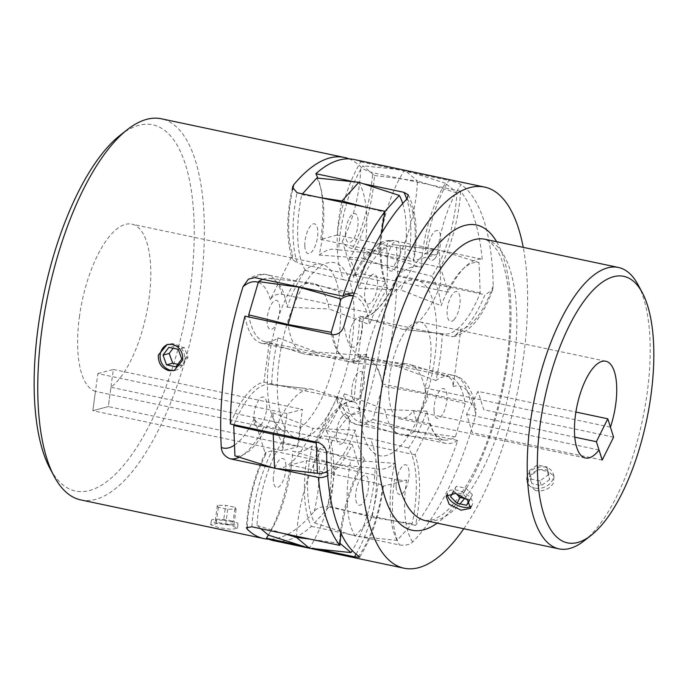 <?xml version="1.0" encoding="UTF-8"?>
<svg xmlns="http://www.w3.org/2000/svg" width="687" height="687" viewBox="0 0 687 687"><rect width="100%" height="100%" fill="white"/><g stroke="black" fill="none" stroke-linecap="round" stroke-linejoin="round"><path stroke-width="0.52" stroke-dasharray="3.44 2.58" d="M120.362 135.099A187.173 71.654 -78.1 0 1 190.368 287.698A187.173 71.654 -78.1 0 1 127.181 460.925A187.173 71.654 -78.1 0 1 49.936 468.422M80.808 499.921A194.782 74.565 101.9 0 0 200.346 288.334A194.782 74.565 101.9 0 0 161.342 118.782M229.647 524.679L217.006 523.503L210.763 524.713L218.681 527.582L231.236 529.394L237.453 528.32L229.647 524.679M482.214 259.257A194.782 74.565 101.9 0 0 460.668 191.287A83.694 32.04 -78.1 0 1 459.302 204.76A83.694 32.04 -78.1 0 1 440.419 267.32L448.293 292.155A83.694 32.04 -78.1 0 1 482.214 259.257L394.192 240.656C388.842 240.536 386.343 243.181 386.704 248.574A194.782 74.565 -78.1 0 1 383.277 326.986A194.782 74.565 -78.1 0 1 364.969 409.34C363.062 415.352 364.634 419.534 369.683 421.887A83.694 32.04 -78.1 0 1 357.592 424.764A83.694 32.04 -78.1 0 1 342.461 405.201L337.197 400.796L337.695 396.459L315.307 441.475C317.901 437.327 321.817 435.575 327.038 436.219A83.694 32.04 -78.1 0 1 329.786 493.034A83.694 32.04 -78.1 0 1 327.476 506.766C321.439 506.405 317.033 507.916 314.26 511.308A194.782 74.565 -78.1 0 1 268.643 539.175M457.714 440.487A83.694 32.04 -78.1 0 1 445.623 443.364A83.694 32.04 -78.1 0 1 430.491 423.802L415.068 454.811A83.694 32.04 -78.1 0 1 417.816 511.635A83.694 32.04 -78.1 0 1 415.498 525.366A194.782 74.565 101.9 0 0 457.714 440.487L369.683 421.887M415.498 525.366L327.476 506.766M275.848 468.457L273.366 467.933M230.188 520.677A13.465 2.362 -172.3 0 1 238.046 523.932A13.465 2.362 -172.3 0 1 219.222 523.588A13.465 2.362 -172.3 0 1 211.356 520.325A13.465 2.362 -172.3 0 1 230.188 520.677M79.366 317.136A85.6 32.77 -78.1 0 1 131.895 224.151A85.6 32.77 -78.1 0 1 149.036 298.665A85.6 32.77 -78.1 0 1 110.933 387.27L108.323 406.584L92.839 410.689L95.45 391.375A85.6 32.77 -78.1 0 1 79.366 317.136M300.743 427.374L298.132 446.687L282.649 450.792L285.26 431.479A85.6 32.77 -78.1 0 1 269.175 357.24A85.6 32.77 -78.1 0 1 321.705 264.255A85.6 32.77 -78.1 0 1 338.846 338.768A85.6 32.77 -78.1 0 1 300.743 427.374L110.933 387.27M440.419 267.32L352.388 248.72C347.279 247.329 343.938 244.881 342.358 241.369L353.788 277.419L353.848 275.135L360.263 273.555A83.694 32.04 -78.1 0 1 394.192 240.656L393.728 240.57C385.184 239.772 380.4 242.863 378.949 243.636L369.142 251.545C363.5 257.616 358.408 265.483 353.848 275.135M174.97 370.284A13.465 12.211 -104.9 0 0 175.838 370.095A13.465 12.211 -104.9 0 0 184.657 356.793A13.465 12.211 -104.9 0 0 174.163 343.938A13.465 12.211 -104.9 0 0 168.933 344.058A13.465 12.211 -104.9 0 0 168.092 344.316M177.813 364.29L182.081 365.192L187.955 357.42L184.451 347.656L175.073 345.681L173.15 348.223M175.073 345.681L168.882 347.321M184.451 347.656L178.259 349.305M187.955 357.42L181.763 359.061M182.081 365.192L175.889 366.841M348.996 158.869A194.782 74.565 -78.1 0 1 360.821 166.915C362.839 169.054 366.781 170.969 372.646 172.686A83.694 32.04 -78.1 0 1 371.281 186.16A83.694 32.04 -78.1 0 1 352.388 248.72M460.668 191.287L372.646 172.686M448.293 292.155L360.263 273.555M430.491 423.802L342.461 405.201M415.068 454.811L327.038 436.219M341.061 533.498A83.694 32.04 -78.1 0 1 360.151 469.376L352.285 444.541A83.694 32.04 -78.1 0 1 327.639 475.61M360.151 469.376L272.129 450.775L265.749 452.269L265.654 454.639L254.224 418.589C255.787 422.093 259.128 424.549 264.255 425.94A83.694 32.04 -78.1 0 1 239.213 457.216M354.243 293.203A83.694 32.04 -78.1 0 1 354.956 293.332A83.694 32.04 -78.1 0 1 370.078 312.894L282.056 294.294C276.844 293.65 272.928 295.401 270.317 299.549L292.705 254.533L292.31 259.222L297.48 263.284A83.694 32.04 -78.1 0 1 297.05 192.729M370.078 312.894L385.501 281.885A83.694 32.04 -78.1 0 1 381.869 232.704M385.501 281.885L297.48 263.284M285.26 431.479L95.45 391.375M352.285 444.541L264.255 425.94M223.67 520.171L233.048 522.154L234.087 524.112L225.74 524.095L216.353 522.111L215.323 520.153L223.67 520.171L225.68 505.323L235.057 507.307L233.048 522.154M235.057 507.307L236.088 509.265L227.74 509.247L218.363 507.264L217.332 505.306L225.68 505.323M217.332 505.306L215.323 520.153M218.363 507.264L216.353 522.111M227.74 509.247L225.74 524.095M236.088 509.265L234.087 524.112M296.432 537.371A83.694 32.04 -78.1 0 1 320.425 451.745L282.074 442.162A103.29 39.537 -78.1 0 1 272.748 412.698A79.701 30.511 -78.1 0 1 234.928 455.859M260.802 528.698L256.972 525.478A79.701 30.511 -78.1 0 1 282.074 442.162M256.972 525.478L283.731 533.541M340.048 543.374L310.284 539.158M339.498 542.91A79.701 30.511 -78.1 0 1 364.599 459.594L320.425 451.745M402.702 203.55A79.701 30.511 -78.1 0 1 401.723 272.481A103.29 39.537 -78.1 0 1 421.251 267.312A79.701 30.511 -78.1 0 1 445.459 183.24L456.949 192.91A79.701 30.511 -78.1 0 1 431.848 276.226A103.29 39.537 -78.1 0 1 441.174 305.689A79.701 30.511 -78.1 0 1 478.994 262.52L480.187 292.885A79.701 30.511 -78.1 0 1 444.051 334.028A79.701 30.511 -78.1 0 1 442.273 333.684A103.29 39.537 -78.1 0 1 435.936 380.512A79.701 30.511 -78.1 0 1 450.079 376.991A79.701 30.511 -78.1 0 1 465.211 403.535L455.412 436.803A79.701 30.511 -78.1 0 1 444.48 440.058A79.701 30.511 -78.1 0 1 426.902 411.187A103.29 39.537 -78.1 0 1 408.602 447.958A79.701 30.511 -78.1 0 1 412.191 523.683L397.138 540.368L355.102 536.1A83.694 32.04 -78.1 0 1 350.765 460.161L394.724 463.347A103.29 39.537 -78.1 0 1 375.196 468.508A79.701 30.511 -78.1 0 1 352.233 550.57M397.138 540.368A79.701 30.511 -78.1 0 1 394.724 463.347M316.784 178.019A79.701 30.511 -78.1 0 1 319.197 255.04A103.29 39.537 -78.1 0 1 338.725 249.879A79.701 30.511 -78.1 0 1 362.934 165.807L374.424 175.477A79.701 30.511 -78.1 0 1 349.322 258.793A103.29 39.537 -78.1 0 1 358.648 288.248A79.701 30.511 -78.1 0 1 395.609 244.958A79.701 30.511 -78.1 0 1 396.468 245.087L397.661 275.444A79.701 30.511 -78.1 0 1 359.748 316.243A103.29 39.537 -78.1 0 1 353.41 363.079A79.701 30.511 -78.1 0 1 365.39 359.095A79.701 30.511 -78.1 0 1 382.685 386.103L372.886 419.371A79.701 30.511 -78.1 0 1 359.79 422.162A79.701 30.511 -78.1 0 1 344.376 393.754A103.29 39.537 -78.1 0 1 326.076 430.517A79.701 30.511 -78.1 0 1 329.666 506.25L314.612 522.936A79.701 30.511 -78.1 0 1 312.199 445.906L350.765 460.161M314.612 522.936L355.102 536.1L371.968 517.388L329.666 506.25M412.191 523.683L371.968 517.388A83.694 32.04 -78.1 0 0 370.233 438.572L408.602 447.958M326.076 430.517L370.233 438.572M455.412 436.803L414.854 431.196A83.694 32.04 -78.1 0 1 402.453 435.249A83.694 32.04 -78.1 0 1 400.178 434.768A83.694 32.04 -78.1 0 1 384.737 409.426L426.902 411.187M344.376 393.754L384.737 409.426M372.886 419.371L414.854 431.196L425.846 393.9L382.685 386.103M465.211 403.535L425.846 393.9A83.694 32.04 -78.1 0 0 409.692 364.376A83.694 32.04 -78.1 0 0 407.417 363.895A83.694 32.04 -78.1 0 0 397.412 366.394L435.936 380.512M353.41 363.079L397.412 366.394M480.187 292.885L440.702 284.117A83.694 32.04 -78.1 0 1 402.436 329.262L442.273 333.684M359.748 316.243L402.436 329.262M397.661 275.444L440.702 284.117L439.362 250.077L396.468 245.087M478.994 262.52L439.362 250.077A83.694 32.04 -78.1 0 0 437.645 249.759A83.694 32.04 -78.1 0 0 400.899 289.991L441.174 305.689M358.648 288.248L400.899 289.991M456.949 192.91L417.49 181.016A83.694 32.04 -78.1 0 1 393.496 266.642L431.848 276.226M349.322 258.793L393.496 266.642M374.424 175.477L417.49 181.016L404.617 170.178L362.934 165.807M445.459 183.24L404.617 170.178A83.694 32.04 -78.1 0 0 378.64 254.13L421.251 267.312M338.725 249.879L378.64 254.13M358.829 182.287A83.694 32.04 -78.1 0 1 363.157 258.226L401.723 272.481M319.197 255.04L363.157 258.226M262.82 279.3A79.701 30.511 -78.1 0 1 269.441 278.329A79.701 30.511 -78.1 0 1 287.02 307.201A103.29 39.537 -78.1 0 1 305.32 270.429A79.701 30.511 -78.1 0 1 301.73 194.704L302.478 193.88M301.73 194.704L319.704 197.521M353.264 295.994A79.701 30.511 -78.1 0 1 354.131 296.226A79.701 30.511 -78.1 0 1 369.546 324.633A103.29 39.537 -78.1 0 1 387.846 287.87A79.701 30.511 -78.1 0 1 384.256 212.137L365.347 207.165M384.256 212.137L385.003 211.313M387.846 287.87L343.689 279.815A83.694 32.04 -78.1 0 1 341.954 200.999M305.32 270.429L343.689 279.815M299.068 287.192A83.694 32.04 -78.1 0 1 311.469 283.138A83.694 32.04 -78.1 0 1 313.744 283.619A83.694 32.04 -78.1 0 1 329.185 308.961L369.546 324.633M287.02 307.201L329.185 308.961M316.57 442.17A79.701 30.511 -78.1 0 1 354.174 402.144A103.29 39.537 -78.1 0 1 360.512 355.308L316.509 351.993A83.694 32.04 -78.1 0 1 306.505 354.492A83.694 32.04 -78.1 0 1 304.229 354.011A83.694 32.04 -78.1 0 1 288.076 324.487M360.512 355.308A79.701 30.511 -78.1 0 1 348.532 359.292A79.701 30.511 -78.1 0 1 331.623 334.466M234.044 424.729A79.701 30.511 -78.1 0 1 269.871 384.359A79.701 30.511 -78.1 0 1 271.648 384.703A103.29 39.537 -78.1 0 1 277.986 337.875A79.701 30.511 -78.1 0 1 263.842 341.396A79.701 30.511 -78.1 0 1 249.098 317.025M277.986 337.875L316.509 351.993M370.594 275.959A15.217 5.822 -78.1 0 1 377.592 281.85A15.217 5.822 -78.1 0 1 371.615 302.134A15.217 5.822 -78.1 0 1 364.617 296.243A15.217 5.822 -78.1 0 1 370.594 275.959M304.822 245.912A15.217 5.822 -78.1 0 1 310.799 225.628A15.217 5.822 -78.1 0 1 317.806 231.528A15.217 5.822 -78.1 0 1 311.829 251.811A15.217 5.822 -78.1 0 1 304.822 245.912M260.802 424.995A15.217 5.822 -78.1 0 1 253.804 419.096A15.217 5.822 -78.1 0 1 259.78 398.812A15.217 5.822 -78.1 0 1 266.779 404.712A15.217 5.822 -78.1 0 1 260.802 424.995M326.574 455.034A15.217 5.822 -78.1 0 1 320.597 475.318A15.217 5.822 -78.1 0 1 313.59 469.427A15.217 5.822 -78.1 0 1 319.567 449.143A15.217 5.822 -78.1 0 1 326.574 455.034M351.65 393.076A14.839 5.676 -78.1 0 1 357.48 373.299A14.839 5.676 -78.1 0 1 364.308 379.044A14.839 5.676 -78.1 0 1 358.477 398.829A14.839 5.676 -78.1 0 1 351.65 393.076M267.088 321.902A14.839 5.676 -78.1 0 1 272.919 302.125A14.839 5.676 -78.1 0 1 279.746 307.87A14.839 5.676 -78.1 0 1 273.924 327.647A14.839 5.676 -78.1 0 1 267.088 321.902M353.985 308.025A89.782 34.367 -78.1 0 1 318.725 427.709A89.782 34.367 -78.1 0 1 277.411 392.93A89.782 34.367 -78.1 0 1 312.671 273.246A89.782 34.367 -78.1 0 1 353.985 308.025M312.199 445.906A103.29 39.537 -78.1 0 1 292.671 451.076A79.701 30.511 -78.1 0 1 268.462 535.147M345.449 235.031A14.839 5.676 -78.1 0 1 351.28 215.254A14.839 5.676 -78.1 0 1 358.107 220.999A14.839 5.676 -78.1 0 1 352.276 240.776A14.839 5.676 -78.1 0 1 345.449 235.031M273.289 479.947A14.839 5.676 -78.1 0 1 279.12 460.17A14.839 5.676 -78.1 0 1 285.947 465.923A14.839 5.676 -78.1 0 1 280.124 485.7A14.839 5.676 -78.1 0 1 273.289 479.947M273.675 433.102A83.694 32.04 -78.1 0 1 311.486 389.125L271.648 384.703M354.174 402.144L311.486 389.125M272.748 412.698L313.023 428.396A83.694 32.04 -78.1 0 1 276.277 468.628A83.694 32.04 -78.1 0 1 274.56 468.311M364.599 459.594A103.29 39.537 -78.1 0 1 355.273 430.139L313.023 428.396M355.273 430.139A79.701 30.511 -78.1 0 1 327.321 471.342M361.628 477.285A15.217 5.822 101.9 0 0 355.66 497.568A15.217 5.822 101.9 0 0 362.659 503.459A15.217 5.822 101.9 0 0 368.636 483.176A15.217 5.822 101.9 0 0 361.628 477.285M362.435 325.131A15.217 5.822 101.9 0 0 355.428 319.232A15.217 5.822 101.9 0 0 349.451 339.515A15.217 5.822 101.9 0 0 356.459 345.415A15.217 5.822 101.9 0 0 362.435 325.131M434.819 258.544A15.217 5.822 101.9 0 0 440.796 238.26A15.217 5.822 101.9 0 0 433.789 232.361A15.217 5.822 101.9 0 0 427.812 252.644A15.217 5.822 101.9 0 0 434.819 258.544M434.012 410.697A15.217 5.822 101.9 0 0 441.02 416.588A15.217 5.822 101.9 0 0 446.997 396.305A15.217 5.822 101.9 0 0 439.989 390.414A15.217 5.822 101.9 0 0 434.012 410.697M400.332 248.96A15.217 5.822 101.9 0 0 393.325 243.069A15.217 5.822 101.9 0 0 387.348 263.353A15.217 5.822 101.9 0 0 394.355 269.244A15.217 5.822 101.9 0 0 400.332 248.96M396.116 486.86A15.217 5.822 101.9 0 0 403.123 492.759A15.217 5.822 101.9 0 0 409.1 472.476A15.217 5.822 101.9 0 0 402.093 466.576A15.217 5.822 101.9 0 0 396.116 486.86M436.511 325.458A89.782 34.367 -78.1 0 1 401.251 445.142A89.782 34.367 -78.1 0 1 359.936 410.362A89.782 34.367 -78.1 0 1 395.197 290.678A89.782 34.367 -78.1 0 1 436.511 325.458M454.141 319.575A15.217 5.822 101.9 0 0 460.118 299.292A15.217 5.822 101.9 0 0 453.119 293.392A15.217 5.822 101.9 0 0 447.143 313.676A15.217 5.822 101.9 0 0 454.141 319.575M342.306 416.253A15.217 5.822 101.9 0 0 336.329 436.537A15.217 5.822 101.9 0 0 343.328 442.428A15.217 5.822 101.9 0 0 349.305 422.144A15.217 5.822 101.9 0 0 342.306 416.253M375.196 468.508L335.282 464.257A83.694 32.04 -78.1 0 1 309.305 548.209M292.671 451.076L335.282 464.257M463.777 528.741A194.782 74.565 101.9 0 0 482.128 497.276A194.782 74.565 101.9 0 0 523.236 247.346M300.537 545.409L318.261 549.153M268.351 535.053A83.694 32.04 101.9 0 0 290.103 465.047L306.574 460.711A83.694 32.04 101.9 0 0 311.409 526.371A194.782 74.565 -78.1 0 1 273.366 540.609M311.409 526.371L399.439 544.971C405.485 545.676 409.907 544.671 412.707 541.949A194.782 74.565 101.9 0 0 447.735 490.011A194.782 74.565 101.9 0 0 475.644 415.532L476.065 409.667L470.355 402.53A83.694 32.04 101.9 0 0 453.514 375.394A83.694 32.04 101.9 0 0 446.043 375.995C450.981 377.575 453.326 381.13 453.085 386.652L460.857 329.331L454.33 336.553L451.393 336.501A83.694 32.04 101.9 0 0 484.962 294.732L492.527 290.112L493.197 285.998A194.782 74.565 101.9 0 0 461.14 184.597C458.907 183.18 454.811 181.806 448.834 180.475A83.694 32.04 101.9 0 0 443.373 190.308A83.694 32.04 101.9 0 0 425.193 253.623C430.423 254.628 434.407 254.886 437.164 254.388L413.256 260.682L414.055 260.167L408.722 257.96A83.694 32.04 101.9 0 0 406.764 199.178M638.094 284.83A143.806 55.054 -78.1 0 1 616.643 496.486A143.806 55.054 -78.1 0 1 583.984 540.927M535.645 490.587L527.891 484.49L528.621 477.886C532.477 471.54 538.299 468.783 546.088 469.616L554.014 476.228L553.379 483.116C549.428 489.196 543.52 491.686 535.645 490.587M413.385 410.766L416.554 420.779L427.924 397.936L424.755 387.923A49.455 18.935 101.9 0 0 420.135 321.997A49.455 18.935 101.9 0 0 400.315 340.005A49.455 18.935 101.9 0 0 388.756 389.598A49.455 18.935 101.9 0 0 399.688 418.769A49.455 18.935 101.9 0 0 413.385 410.766L599.073 449.994M244.941 316.149A83.694 32.04 101.9 0 0 261.79 343.277A83.694 32.04 101.9 0 0 269.261 342.684L263.902 382.178A83.694 32.04 101.9 0 0 235.358 412.707A83.694 32.04 101.9 0 0 230.334 423.948M353.899 159.47A194.782 74.565 -78.1 0 1 360.812 161.874A83.694 32.04 101.9 0 0 355.342 171.716A83.694 32.04 101.9 0 0 337.162 235.023L425.193 253.623M470.913 506.328A13.697 7.093 -153.5 0 0 472.312 504.782A13.697 7.093 -153.5 0 0 457.396 490.26A13.697 7.093 -153.5 0 0 447.795 492.57A13.697 7.093 -153.5 0 0 447.392 494.485M534.864 488.088A13.697 10.477 162.5 0 1 527.023 481.733A13.697 10.477 162.5 0 1 531.377 470.543A13.697 10.477 162.5 0 1 545.298 467.117A13.697 10.477 162.5 0 1 553.138 473.472A13.697 10.477 162.5 0 1 548.784 484.661A13.697 10.477 162.5 0 1 534.864 488.088M549.609 479.62L541.365 485.597L531.832 483.588L530.553 475.593L538.797 469.607L548.329 471.617L549.609 479.62L548.132 474.94L539.888 480.926L541.365 485.597M539.888 480.926L530.355 478.916L529.076 470.921L537.32 464.936L546.852 466.945L548.132 474.94M546.852 466.945L548.329 471.617M537.32 464.936L538.797 469.607M529.076 470.921L530.553 475.593M530.355 478.916L531.832 483.588M468.929 501.699L469.582 500.686L463.047 494.073L453.514 492.064L452.888 493.017M466.241 498.779L469.487 499.466L472.484 494.863L469.582 500.686M469.487 499.466L468.594 501.261M472.484 494.863L465.941 488.251L456.417 486.233L453.42 490.836L455.953 493.403M453.42 490.836L450.526 496.658M456.417 486.233L453.514 492.064M465.941 488.251L463.047 494.073M290.103 465.047L378.133 483.648L383.466 485.846L382.668 486.37L406.575 480.076C403.836 480.574 399.843 480.316 394.604 479.311A83.694 32.04 101.9 0 0 399.439 544.971M306.574 460.711L394.604 479.311M358.013 357.395L363.363 317.901A83.694 32.04 101.9 0 0 396.931 276.131A194.782 74.565 -78.1 0 1 382.324 383.93A83.694 32.04 101.9 0 0 365.484 356.793A83.694 32.04 101.9 0 0 358.013 357.395L446.043 375.995M382.324 383.93L470.355 402.53M396.931 276.131L484.962 294.732M363.363 317.901L451.393 336.501M360.812 161.874L448.834 180.475M337.162 235.023L320.692 239.359A83.694 32.04 101.9 0 0 317.858 178.122M354.286 181.823L363.2 183.712M320.692 239.359L408.722 257.96M269.261 342.684L357.283 361.276L361.362 361.036L366.746 354.106L358.975 411.436C359.224 405.923 356.879 402.367 351.933 400.779A83.694 32.04 101.9 0 0 323.388 431.307A83.694 32.04 101.9 0 0 318.364 442.548M263.902 382.178L351.933 400.779M424.755 387.923L610.442 427.159M602.198 460.075L472.364 432.647L466.55 414.27L477.954 391.358L575.895 412.054M466.55 414.27L574.779 437.138M613.603 437.172L483.768 409.735L477.954 391.358M281.962 450.646L92.839 410.689L108.323 406.584L297.437 446.541L302.46 409.426L286.977 413.531L281.962 450.646M286.977 413.531L97.855 373.573L92.839 410.689M97.855 373.573L113.338 369.46L108.323 406.584M113.338 369.46L302.46 409.426M314.26 511.308A74.565 28.545 101.9 0 0 317.823 492.278A74.565 28.545 101.9 0 0 315.307 441.475M342.358 241.369A74.565 28.545 101.9 0 0 359.31 185.404A74.565 28.545 101.9 0 0 360.821 166.915M386.704 248.574A74.565 28.545 101.9 0 0 353.788 277.419M337.695 396.459A74.565 28.545 101.9 0 0 364.969 409.34M251.88 526.809A83.694 32.04 -78.1 0 1 272.129 450.775M265.654 454.639A74.565 28.545 101.9 0 0 247.268 526.723M254.834 277.608A83.694 32.04 -78.1 0 1 266.925 274.731A83.694 32.04 -78.1 0 1 282.056 294.294M270.317 299.549A74.565 28.545 101.9 0 0 258.286 282.357M292.645 189.612A74.565 28.545 101.9 0 0 292.705 254.533M234.507 445.133A74.565 28.545 101.9 0 0 254.224 418.589M496.658 241.73A155.975 59.709 -78.1 0 1 474.588 473.446A155.975 59.709 -78.1 0 1 437.198 523.125M464.584 498.427A143.806 55.054 101.9 0 0 483.227 468.294A143.806 55.054 101.9 0 0 516.813 324.092A143.806 55.054 101.9 0 0 485.031 239.274L490.664 242.167L497.362 250.557C503.528 261.129 507.495 277.368 509.256 299.274C513.352 350.224 498.59 423.407 474.691 470.346C463.467 492.347 452.407 507.324 441.518 515.259L433.892 519.63L425.579 520.669A143.806 55.054 101.9 0 0 459.964 503.889M326.634 454.768A74.565 28.545 -78.1 0 1 333.418 438.658A74.565 28.545 -78.1 0 1 358.975 411.436M437.164 254.388A74.565 28.545 -78.1 0 1 453.394 197.667A74.565 28.545 -78.1 0 1 461.14 184.597M356.072 554.186A83.694 32.04 101.9 0 0 378.133 483.648M382.668 486.37A74.565 28.545 -78.1 0 1 358.691 556.169M412.707 541.949A74.565 28.545 -78.1 0 1 406.575 480.076M493.197 285.998A74.565 28.545 -78.1 0 1 460.857 329.331M407.125 198.818A74.565 28.545 -78.1 0 1 413.256 260.682M332.972 334.749A83.694 32.04 101.9 0 0 349.812 361.877A83.694 32.04 101.9 0 0 357.283 361.276M366.746 354.106A74.565 28.545 -78.1 0 1 344.187 325.234M453.085 386.652A74.565 28.545 -78.1 0 1 475.644 415.532M237.453 528.32L238.046 523.932M321.705 264.255L131.895 224.151M174.137 370.551L175.838 370.095M167.233 344.513L168.933 344.058M445.623 443.364L357.592 424.764C345.089 422.265 338.889 407.932 337.197 400.796M265.749 452.269C254.405 474.949 247.964 500.076 246.418 527.659M354.956 293.332L266.925 274.731C261.833 273.271 255.658 274.74 248.411 279.154M292.464 187.19C286.256 215.907 286.204 239.918 292.31 259.222M210.763 524.713L211.356 520.325M444.48 440.058L402.453 435.249M359.79 422.162L400.178 434.768M450.079 376.991L409.692 364.376M365.39 359.095L407.417 363.895M444.051 334.028L410.233 330.164M395.609 244.958L437.645 249.759M354.131 296.226L353.273 295.96M347.158 294.053L313.744 283.619M269.441 278.329L311.469 283.138M348.532 359.292L306.505 354.492M263.842 341.396L304.229 354.011M269.871 384.359L303.688 388.224M277.093 468.723L276.277 468.628M399.688 418.769L585.376 458.006M446.043 496.083L447.795 492.57M527.891 484.49L527.023 481.733M554.014 476.228L553.138 473.472M470.561 508.294L472.312 504.782M383.466 485.846C379.774 514.125 371.822 537.921 359.593 557.234M365.484 356.793L453.514 375.394C461.484 376.665 467.89 383.406 472.725 395.609L476.065 409.667M492.527 290.112C483.141 316.303 470.406 331.787 454.33 336.553M408.207 194.747C416.245 210.557 418.194 232.361 414.055 260.167M261.79 343.277L349.812 361.877L361.362 361.036M420.135 321.997L605.822 361.225"/><path stroke-width="1.03" d="M54.196 476.409L49.936 468.422A187.173 71.654 -78.1 0 1 38.025 328.103A187.173 71.654 -78.1 0 1 120.362 135.099L127.49 129.525A194.782 74.565 101.9 0 0 41.804 330.37A194.782 74.565 101.9 0 0 54.196 476.409A194.782 74.565 101.9 0 0 80.808 499.921L263.739 538.574A194.782 74.565 -78.1 0 1 247.191 529.093L246.418 527.659L251.88 526.809L339.902 545.409A83.694 32.04 -78.1 0 1 341.061 533.498M273.366 467.933L230.334 458.839C224.718 456.64 221.712 452.845 221.308 447.443A194.782 74.565 -78.1 0 1 224.735 369.022A194.782 74.565 -78.1 0 1 243.052 286.668L248.411 279.154L254.834 277.608L342.865 296.209A83.694 32.04 -78.1 0 1 354.243 293.203M182.699 360.143L174.137 370.551L168.942 370.662C161.582 368.335 158.062 363.114 158.353 354.999L167.233 344.513L172.489 344.385C179.711 346.737 183.12 351.993 182.699 360.143M268.643 539.175A194.782 74.565 -78.1 0 1 263.739 538.574M327.639 475.61A83.694 32.04 -78.1 0 1 318.356 477.439A194.782 74.565 101.9 0 0 339.902 545.409M318.356 477.439L275.848 468.457M168.092 344.316A13.465 12.211 -104.9 0 0 160.148 357.841A13.465 12.211 -104.9 0 0 170.608 370.216A13.465 12.211 -104.9 0 0 174.97 370.284M163.008 355.093L166.512 364.857L175.889 366.841L181.763 359.061L178.259 349.305L168.882 347.321L163.008 355.093L169.2 353.453L172.703 363.217L166.512 364.857M173.15 348.223L169.2 353.453M172.703 363.217L177.813 364.29M381.869 232.704A83.694 32.04 -78.1 0 1 385.072 211.33A194.782 74.565 101.9 0 0 342.865 296.209M385.072 211.33L297.05 192.729L292.464 187.19L293.761 184.7A194.782 74.565 -78.1 0 1 344.273 157.435A194.782 74.565 -78.1 0 1 348.996 158.869M344.273 157.435L161.342 118.782A194.782 74.565 101.9 0 0 127.49 129.525M283.731 533.541L296.432 537.371L310.284 539.158M352.233 550.57A79.701 30.511 -78.1 0 1 350.988 552.58L309.305 548.209L296.432 537.371M350.988 552.58L340.048 543.374M309.305 548.209L268.462 535.147L260.802 528.698M385.003 211.313L399.31 195.452L358.829 182.287L316.784 178.019L302.478 193.88M399.31 195.452A79.701 30.511 -78.1 0 1 402.702 203.55M319.704 197.521L341.954 200.999L358.829 182.287M365.347 207.165L341.954 200.999M331.623 334.466A79.701 30.511 -78.1 0 1 331.237 332.285L341.035 299.017L299.068 287.192L258.51 281.584A79.701 30.511 -78.1 0 1 262.82 279.3M341.035 299.017A79.701 30.511 -78.1 0 1 353.264 295.994M249.098 317.025A79.701 30.511 -78.1 0 1 248.711 314.844L288.076 324.487L299.068 287.192M248.711 314.844L258.51 281.584M331.237 332.285L288.076 324.487M327.321 471.342A79.701 30.511 -78.1 0 1 318.313 473.429A79.701 30.511 -78.1 0 1 317.454 473.3L274.56 468.311L234.928 455.859L233.735 425.502A79.701 30.511 -78.1 0 1 234.044 424.729M233.735 425.502L273.22 434.27A83.694 32.04 -78.1 0 1 273.675 433.102M317.454 473.3L316.26 442.943L273.22 434.27L274.56 468.311M316.26 442.943A79.701 30.511 -78.1 0 1 316.57 442.17M523.236 247.346A194.782 74.565 101.9 0 0 484.567 187.079A194.782 74.565 101.9 0 0 406.481 258.011A194.782 74.565 101.9 0 0 360.984 453.334A194.782 74.565 101.9 0 0 404.033 568.218A194.782 74.565 101.9 0 0 463.777 528.741M363.2 183.712L403.887 192.308L408.207 194.747L407.125 198.818A194.782 74.565 101.9 0 0 372.088 250.746A194.782 74.565 101.9 0 0 344.187 325.234C342.495 331.435 338.76 334.603 332.972 334.749L244.941 316.149A194.782 74.565 -78.1 0 0 230.334 423.948L318.364 442.548C323.8 444.927 326.557 449.006 326.634 454.768A194.782 74.565 101.9 0 0 358.691 556.169L359.593 557.234L354.483 556.805A83.694 32.04 101.9 0 0 356.072 554.186M309.244 548.192L273.366 540.609A194.782 74.565 -78.1 0 1 266.462 538.204L300.537 545.409M318.261 549.153L354.483 556.805M455.842 493.378L446.043 496.083L449.195 504.344L461.166 510.201L470.561 508.294L467.461 499.956L455.842 493.378M591.112 535.353L583.984 540.927A143.806 55.054 -78.1 0 1 558.995 548.861A143.806 55.054 -78.1 0 1 527.212 464.043A143.806 55.054 -78.1 0 1 560.798 319.841A143.806 55.054 -78.1 0 1 618.446 267.466A143.806 55.054 -78.1 0 1 638.094 284.83L642.362 292.808A136.198 52.135 101.9 0 0 569.154 325.964A136.198 52.135 101.9 0 0 538.462 487.366A136.198 52.135 101.9 0 0 591.112 535.353A136.198 52.135 101.9 0 0 622.044 493.266A136.198 52.135 101.9 0 0 642.362 292.808M585.994 379.241A49.455 18.935 101.9 0 0 574.444 428.834A49.455 18.935 101.9 0 0 585.376 458.006A49.455 18.935 101.9 0 0 599.073 449.994L602.233 460.007L613.603 437.172L610.442 427.159A49.455 18.935 101.9 0 0 605.822 361.225A49.455 18.935 101.9 0 0 585.994 379.241M447.392 494.485A13.697 7.093 -153.5 0 0 462.712 507.083A13.697 7.093 -153.5 0 0 470.913 506.328M468.594 501.261L466.593 505.288L468.929 501.699M452.888 493.017L450.526 496.658L457.061 503.279L466.593 505.288M455.953 493.403L459.964 497.448L457.061 503.279M459.964 497.448L466.241 498.779M266.462 538.204A83.694 32.04 101.9 0 0 268.351 535.053M317.858 178.122A83.694 32.04 101.9 0 0 315.865 173.708A194.782 74.565 -78.1 0 1 353.899 159.47L484.567 187.079M315.865 173.708L354.286 181.823M575.895 412.054L607.797 418.795L613.603 437.172L602.198 460.075L596.393 441.707L607.797 418.795M574.779 437.138L596.393 441.707M247.268 526.723A74.565 28.545 101.9 0 0 247.191 529.093M258.286 282.357A74.565 28.545 101.9 0 0 243.052 286.668M293.761 184.7A74.565 28.545 101.9 0 0 292.645 189.612M221.308 447.443A74.565 28.545 101.9 0 0 234.507 445.133M239.213 457.216A83.694 32.04 -78.1 0 1 230.334 458.839M437.198 523.125A155.975 59.709 -78.1 0 1 378.674 464.841A155.975 59.709 -78.1 0 1 414.012 281.85A155.975 59.709 -78.1 0 1 496.658 241.73M618.446 267.466L485.031 239.274A143.806 55.054 101.9 0 0 427.383 291.649A143.806 55.054 101.9 0 0 393.788 435.85A143.806 55.054 101.9 0 0 425.579 520.669L558.995 548.861M459.964 503.889A143.806 55.054 101.9 0 0 464.584 498.427M406.764 199.178A83.694 32.04 101.9 0 0 403.887 192.308M353.273 295.96L347.158 294.053M318.313 473.429L277.093 468.723M404.033 568.218L309.373 548.217"/></g></svg>
